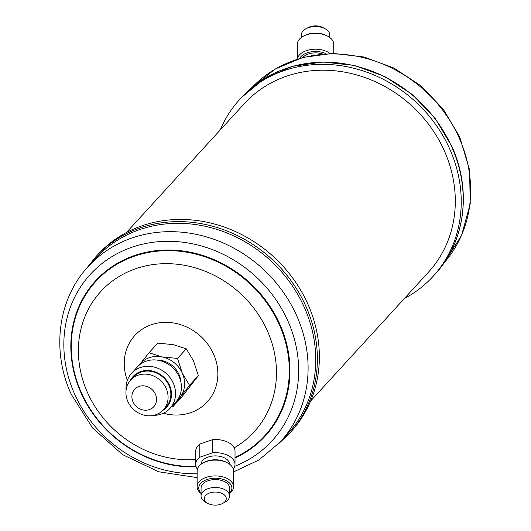 <?xml version="1.0" encoding="UTF-8"?>
<svg xmlns="http://www.w3.org/2000/svg" width="531" height="531" viewBox="0 0 531 531"><rect width="100%" height="100%" fill="white"/><g stroke="black" fill="none" stroke-linecap="round" stroke-linejoin="round"><path stroke-width="0.8" d="M162.884 410.357A22.733 20.311 -137.6 0 0 169.449 385.148A22.733 20.311 -137.6 0 0 149.948 370.631A22.733 20.311 -137.6 0 0 130.268 380.528M126.086 390.179A26.012 23.238 42.4 0 1 131.588 373.286A26.012 23.238 42.4 0 1 173.272 383.083A26.012 23.238 42.4 0 1 169.973 408.399A26.012 23.238 42.4 0 1 153.638 415.381M169.973 408.399L175.834 401.987A26.012 23.238 -137.6 0 0 179.139 376.678A26.012 23.238 -137.6 0 0 137.449 366.875L131.588 373.286M133.035 401.867A12.943 11.563 -137.6 0 0 149.403 409.593A12.943 11.563 -137.6 0 0 155.417 394.148A12.943 11.563 -137.6 0 0 139.042 386.429A12.943 11.563 -137.6 0 0 133.035 401.867M166.13 388.373A22.116 19.753 42.4 0 1 163.322 409.892A22.116 19.753 42.4 0 1 127.885 401.562A22.116 19.753 42.4 0 1 130.692 380.043A22.116 19.753 42.4 0 1 166.13 388.373M163.322 409.892L166.103 406.852A22.116 19.753 -137.6 0 0 168.911 385.333A22.116 19.753 -137.6 0 0 133.473 377.003L130.692 380.043M180.845 381.835A22.116 19.753 -137.6 0 0 178.947 374.362A22.116 19.753 -137.6 0 0 157.076 360.098M197.393 469.125A19.654 11.702 0.1 0 1 195.693 464.353A19.654 11.702 0.1 0 1 199.789 457.218L212.632 452.79A19.654 11.702 0.1 0 1 232.346 458.518A19.654 11.702 0.1 0 1 235.007 464.413A19.654 11.702 0.1 0 1 233.288 469.178M212.632 452.79L212.652 439.628A19.654 11.702 0.1 0 1 232.366 445.356A19.654 11.702 0.1 0 1 235.027 451.25L235.007 464.413M201.103 464.194A14.251 8.483 0.1 0 1 211.783 456.162A14.251 8.483 0.1 0 1 227.673 460.131A14.251 8.483 0.1 0 1 229.598 464.24M201.057 493.472A18.2 10.839 0.1 0 1 199.576 492.184A18.2 10.839 0.1 0 1 197.114 486.728L197.14 470.931A18.2 10.839 0.1 0 1 203.127 462.913A18.2 10.839 0.1 0 1 227.573 462.946A18.2 10.839 0.1 0 1 231.078 465.534A18.2 10.839 0.1 0 1 233.54 470.99L233.521 486.781A18.2 10.839 0.1 0 1 229.558 493.518M197.114 486.728A18.2 10.839 0.1 0 1 210.588 476.28A18.2 10.839 0.1 0 1 231.058 481.325A18.2 10.839 0.1 0 1 233.521 486.781M201.057 493.073A16.567 9.863 0.1 0 1 200.99 493.007A16.567 9.863 0.1 0 1 206.99 479.533A16.567 9.863 0.1 0 1 229.638 483.13A16.567 9.863 0.1 0 1 229.558 493.12M207.92 503.428L205.723 502.24A14.251 8.483 0.1 0 1 202.981 500.215A14.251 8.483 0.1 0 1 201.05 495.941A14.251 8.483 0.1 0 1 211.603 487.77A14.251 8.483 0.1 0 1 227.626 491.719A14.251 8.483 0.1 0 1 229.551 495.987A14.251 8.483 0.1 0 1 224.859 502.266L222.662 503.448A10.972 6.531 -179.9 0 0 224.786 495.323A10.972 6.531 -179.9 0 0 209.785 492.941A10.972 6.531 -179.9 0 0 205.809 501.868A10.972 6.531 -179.9 0 0 207.92 503.428A10.972 6.531 -179.9 0 0 222.662 503.448M201.05 495.941L201.063 488.049A14.251 8.483 0.1 0 1 211.61 479.871A14.251 8.483 0.1 0 1 227.633 483.821A14.251 8.483 0.1 0 1 229.565 488.089L229.551 495.987M307.807 303.978A131.044 117.066 42.4 0 1 291.187 431.497L289.203 433.668A131.044 117.066 42.4 0 0 305.823 306.148A131.044 117.066 42.4 0 0 95.819 256.778L97.804 254.608A131.044 117.066 42.4 0 1 307.807 303.978M304.263 307.217A130.055 116.189 42.4 0 1 287.769 433.781L280.129 442.124A130.055 116.189 42.4 0 0 296.623 315.567A130.055 116.189 42.4 0 0 88.199 266.569L95.832 258.219A130.055 116.189 42.4 0 1 304.263 307.217M329.804 37.528L329.811 35.059A14.251 8.483 -179.9 0 0 327.886 30.785A14.251 8.483 -179.9 0 0 325.138 28.76A14.251 8.483 -179.9 0 0 306.002 28.734A14.251 8.483 -179.9 0 0 301.309 35.013L301.303 37.482M333.733 53.379L333.747 44.272A18.2 10.839 -179.9 0 0 331.284 38.816A18.2 10.839 -179.9 0 0 327.78 36.234A18.2 10.839 -179.9 0 0 303.334 36.201A18.2 10.839 -179.9 0 0 297.34 44.219L297.32 59.08M404.403 298.502A131.044 117.066 -137.6 0 0 433.057 276.392A131.044 117.066 -137.6 0 0 449.677 148.879A131.044 117.066 -137.6 0 0 239.673 99.503A131.044 117.066 -137.6 0 0 220.206 130.015M126.458 232.498L244.267 103.704A124.818 111.51 42.4 0 1 444.294 150.731A124.818 111.51 42.4 0 1 428.464 272.191L310.655 400.985M312.792 55.224L311.597 55.443M314.498 54.932A19.654 11.702 -179.9 0 0 312.792 55.025M306.002 28.734L308.199 27.552A10.972 6.531 0.1 0 1 322.941 27.572L325.138 28.76M327.78 36.234L326.684 35.643A16.567 9.863 -179.9 0 0 304.436 35.604L303.334 36.201M329.943 53.439A18.2 10.839 -179.9 0 0 310.429 49.629A18.2 10.839 -179.9 0 0 297.393 59.06M325.822 53.644A16.567 9.863 -179.9 0 0 299.75 58.324M322.363 53.923A14.251 8.483 -179.9 0 0 302.876 57.434M203.127 462.913L204.229 462.322A16.567 9.863 0.1 0 1 226.478 462.355L227.573 462.946M195.693 464.353L195.713 451.191A19.654 11.702 0.1 0 1 199.809 444.055L199.789 457.218M212.652 439.628L199.809 444.055M171.739 406.474L173.066 406.507L181.854 396.903L198.335 375.702L189.547 385.307L182.312 373.2L177.52 358.425L186.308 348.821L193.543 360.927L198.335 375.702M173.066 406.507L189.547 385.307M177.52 358.425L162.048 356.918L149.019 352.737L157.8 343.132L173.279 344.646L186.308 348.821M149.019 352.737L139.095 365.268M177.327 400.162A26.012 23.238 -137.6 0 0 180.089 397.241A26.012 23.238 -137.6 0 0 182.312 373.2A26.012 23.238 -137.6 0 0 162.048 356.918A26.012 23.238 -137.6 0 0 139.56 364.671A26.012 23.238 -137.6 0 0 139.142 365.228M197.134 473.738A123.212 110.07 42.4 0 1 74.712 394.267A123.212 110.07 42.4 0 1 131.92 247.247A123.212 110.07 42.4 0 1 287.789 320.79A123.212 110.07 42.4 0 1 234.748 466.278M196.158 466.888A114.975 102.715 42.4 0 1 80.971 392.754A114.975 102.715 42.4 0 1 134.356 255.557A114.975 102.715 42.4 0 1 279.81 324.189A114.975 102.715 42.4 0 1 235.014 457.961M196.012 466.464A114.411 102.211 42.4 0 1 81.356 392.694A114.411 102.211 42.4 0 1 134.482 256.168A114.411 102.211 42.4 0 1 279.226 324.468A114.411 102.211 42.4 0 1 235.014 457.41M195.7 459.494A103.93 92.852 42.4 0 1 87.562 392.701A103.93 92.852 42.4 0 1 135.817 268.679A103.93 92.852 42.4 0 1 267.299 330.72A103.93 92.852 42.4 0 1 234.184 447.845M127.334 380.329A49.131 43.887 42.4 0 1 152.822 324.242A49.131 43.887 42.4 0 1 213.528 354.038A49.131 43.887 42.4 0 1 208.278 400.732A49.131 43.887 42.4 0 1 163.336 413.257M241.658 97.332L264.597 78.449L292.223 66.408L322.762 61.981L354.263 65.419L384.736 76.491L412.268 94.491L435.108 118.274L451.821 146.344C471.966 190.151 465.242 241.997 435.042 274.222A131.044 117.066 -137.6 0 0 451.662 146.702A131.044 117.066 -137.6 0 0 241.658 97.332L239.673 99.503M252.198 87.303L275.317 68.97L302.876 57.434L333.11 53.379L364.12 57.016L394.002 68.061L420.93 85.823L443.272 109.194L459.647 136.752L469.57 169.92L470.24 203.665L461.552 235.452L444.102 262.832A130.055 116.189 -137.6 0 0 459.162 137.874A130.055 116.189 -137.6 0 0 252.198 87.296M278.662 443.697L289.203 433.668M88.199 266.569C57.872 298.933 51.208 350.792 71.214 394.248L92.553 427.973L122.648 454.655L158.63 471.76L197.127 477.621M233.54 471.92L258.896 459.972L280.129 442.124M435.042 274.222L433.057 276.392M86.759 268.168L95.819 256.778"/></g></svg>
